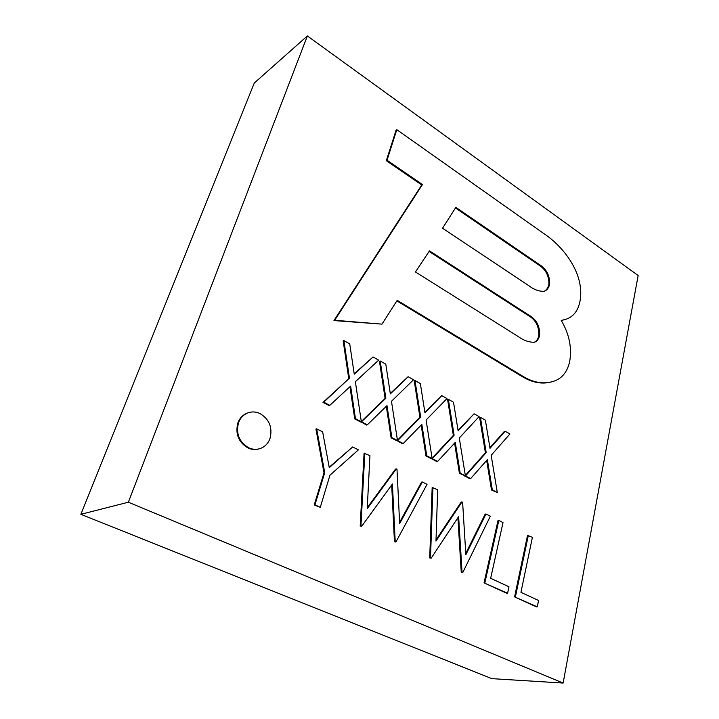 <?xml version="1.0" encoding="UTF-8"?>
<svg xmlns="http://www.w3.org/2000/svg" width="719" height="719" viewBox="0 0 719 719"><rect width="100%" height="100%" fill="white"/><g stroke="black" fill="none" stroke-linecap="round" stroke-linejoin="round"><path stroke-width="1.08" d="M259.083 448.863C255.38 449.986 251.65 449.672 247.92 447.919C238.537 442.257 235.167 433.97 237.818 423.069C239.58 418.215 242.68 414.917 247.12 413.173L247.839 412.922M536.446 606.899L514.588 596.878L527.53 535.394L532.402 537.345L520.942 592.321L538.567 600.491L537.291 606.881L536.446 606.899M506.76 593.283L484.031 582.866L498.006 520.556L498.824 520.457L503.021 522.569L490.655 578.283L508.971 586.776L507.587 593.256L506.76 593.283M461.975 501.925L462.614 502.248L465.849 554.789L485.981 514.004L490.349 516.197L462.703 572.657L462.065 572.369L458.632 516.619L431.175 558.196L429.719 557.962L432.164 487.464L437.655 489.702L435.984 541.083L461.975 501.925L461.176 502.051L436.029 539.924M465.768 553.405L485.172 514.112L485.981 514.004M462.703 572.657L461.256 572.423L457.904 517.734M396.304 468.905L396.996 469.255L399.656 523.612L422.305 481.982L427.032 484.363L395.917 542.009L395.216 541.695L392.412 483.995L361.675 526.299L360.192 526.074L364.075 453.249L369.934 455.648L367.229 508.719L396.304 468.905L395.549 469.067L367.283 507.74M399.593 522.407L421.532 482.125L422.305 481.982M395.917 542.009L394.443 541.784L391.693 484.983M352.652 446.957L358.404 449.851L329.958 475.196L320.288 507.308L314.221 504.99L323.999 472.85L315.938 429.054L316.648 428.848L322.642 431.858L329.266 467.638L352.652 446.957L329.194 467.224M470.648 478.611L465.508 475.942L486.197 452.611L480.418 417.353L485.379 420.139L490.016 448.305L505.142 431.256L509.951 433.952L491.176 455.307L497.296 492.479L492.317 489.891L487.356 459.63L470.648 478.611L469.858 478.755L464.816 475.978M465.31 475.421L485.406 452.772L479.636 417.541L480.418 417.353M489.918 447.694L504.352 431.436L505.142 431.256M497.296 492.479L491.517 490.016L486.664 460.421M437.628 461.436L432.281 458.65L454.111 435.22L448.359 399.324L453.518 402.227L458.138 430.906L474.091 413.793L479.088 416.607L459.288 438.024L465.391 475.879L460.205 473.183L455.262 442.374L437.628 461.436L436.855 461.598L431.616 458.695M432.083 458.192L453.338 435.399L447.595 399.539L448.359 399.324M458.048 430.357L474.091 413.793M465.391 475.879L459.414 473.327L454.579 443.12M403.215 443.524L397.634 440.621L420.696 417.11L414.98 380.558L420.354 383.578L424.947 412.778L441.772 395.621L446.975 398.551L426.088 420.031L432.146 458.578L426.744 455.774L421.837 424.39L403.215 443.524L402.46 443.713L397.014 440.675M397.445 440.226L419.932 417.317L414.225 380.791L414.98 380.558M424.866 412.293L441.772 395.621M432.146 458.578L431.373 458.749L425.981 455.936L421.154 425.1M367.301 424.848L361.477 421.81L385.851 398.227L380.18 360.992L385.788 364.147L390.345 393.886L408.113 376.702L413.542 379.749L391.478 401.274L397.49 440.549L391.864 437.619L386.993 405.651L367.301 424.848L366.564 425.046L360.911 421.855M361.298 421.487L385.114 398.452L379.452 361.253L380.18 360.992M390.282 393.464L408.113 376.702M397.49 440.549L396.744 440.738L391.109 437.808L386.31 406.307M373.026 356.975L378.679 360.147L355.375 381.708L361.333 421.738L355.456 418.683L350.629 386.094L329.805 405.336L329.095 405.561L323.002 402.397L348.778 378.778L343.17 340.878L343.88 340.581L349.731 343.88L354.251 374.186L373.026 356.975L354.197 373.826M361.333 421.738L360.596 421.945L354.719 418.889L349.964 386.705M565.44 319.425L561.269 320.521M550.925 382.068C541.488 384.431 531.701 382.472 521.563 376.199L396.861 300.884M381.978 324.134L333.958 320.575L421.756 184.936L386.319 160.697L396.115 130.139L396.807 129.681L543.115 233.091C562.905 245.898 584.996 273.481 580.053 300.928C578.175 310.572 573.564 316.648 566.23 319.164L561.242 320.467C569.295 333.976 572.081 347.825 569.61 362.008C567.048 372.415 561.593 378.877 553.244 381.385C543.411 384.431 533.112 382.634 522.345 375.974L397.212 300.335L381.978 324.134L334.659 320.27L422.475 184.531L387.02 160.265L396.807 129.681M563.13 683.05L128.359 502.213L307.364 35.95L638.148 275.521L563.13 683.05L491.823 678.646L80.852 514.319L254.274 83.036L307.364 35.95M128.359 502.213L80.852 514.319M455.837 207.369L442.553 228.238L529.004 285.811C534.262 289.829 539.43 291.635 544.508 291.231C547.159 290.018 548.876 287.636 549.667 284.095C549.855 275.575 546.503 269.104 539.601 264.7L455.837 207.369M517.986 336.393C523.558 340.464 529.094 342.415 534.594 342.235C537.273 341.094 538.953 338.712 539.636 335.099C539.897 325.878 536.257 319.191 528.735 315.048L429.477 250.859L415.456 271.971L517.986 336.393M563.552 319.874L562.761 320.135M387.02 160.265L386.319 160.697M422.475 184.531L421.756 184.936M334.659 320.27L333.958 320.575M522.345 375.974L521.563 376.199M539.601 264.7L538.837 265.005L455.451 207.98M544.058 291.375C546.53 290.099 548.148 287.762 548.894 284.382C549.082 275.871 545.73 269.409 538.837 265.005M549.667 284.095L548.894 284.382M534.064 342.388C536.608 341.183 538.198 338.838 538.855 335.351C539.115 326.138 535.484 319.461 527.962 315.326L429.099 251.434M539.636 335.099L538.855 335.351M329.805 405.336L323.712 402.164L348.778 378.778M349.506 378.527L343.88 340.581M323.712 402.164L323.002 402.397M355.456 418.683L354.719 418.889M385.851 398.227L385.114 398.452M361.477 421.81L360.74 422.017M391.864 437.619L391.109 437.808M420.696 417.11L419.932 417.317M397.634 440.621L396.879 440.81M426.744 455.774L425.981 455.936M454.111 435.22L453.338 435.399M432.281 458.65L431.508 458.812M460.205 473.183L459.414 473.327M486.197 452.611L485.406 452.772M465.508 475.942L464.726 476.086M492.317 489.891L491.517 490.016M320.288 507.308L314.949 504.864L324.727 472.689L323.999 472.85M324.727 472.689L316.648 428.848M314.949 504.864L314.221 504.99M361.675 526.299L360.192 526.074M360.947 525.966L364.821 453.069M395.216 541.695L394.443 541.784M431.175 558.196L429.719 557.962M430.51 557.89L432.937 487.329M462.065 572.369L461.256 572.423M507.587 593.256L484.031 582.866M484.849 582.821L498.824 520.457M537.291 606.881L514.588 596.878M515.415 596.851L528.348 535.313M238.483 422.844C240.245 417.982 243.346 414.683 247.785 412.94C251.902 411.394 256.036 411.645 260.188 413.686C269.31 419.339 272.618 427.499 270.11 438.177C268.349 443.299 265.086 446.733 260.341 448.476C256.467 449.815 252.549 449.573 248.594 447.721C239.202 442.05 235.832 433.755 238.483 422.844L237.818 423.069M248.594 447.721L247.92 447.919M528.735 315.048L527.962 315.326M247.12 413.173L247.785 412.94"/></g></svg>
